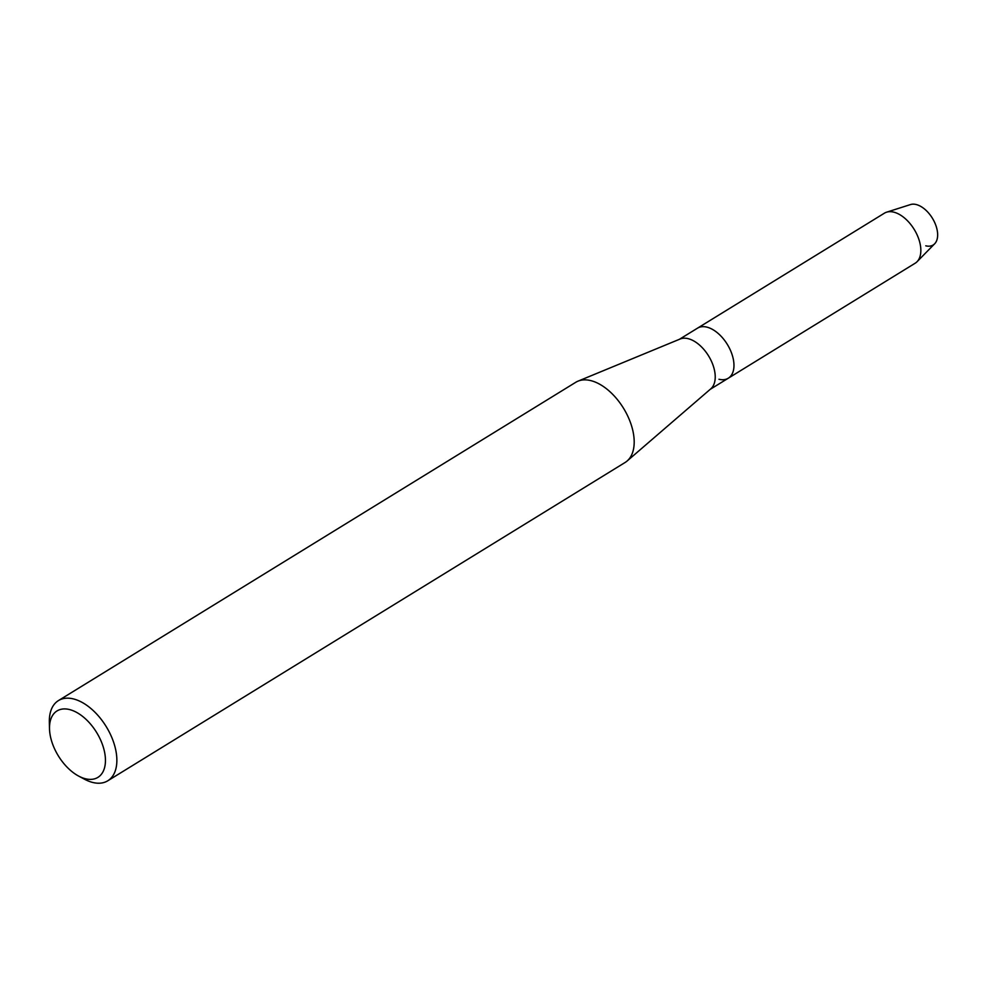<?xml version="1.0" encoding="UTF-8"?>
<svg xmlns="http://www.w3.org/2000/svg" width="987" height="987" viewBox="0 0 987 987"><rect width="100%" height="100%" fill="white"/><g stroke="black" fill="none" stroke-linecap="round" stroke-linejoin="round"><path stroke-width="1.48" d="M49.51 728.788L49.35 722.139A47.08 27.068 58.4 0 1 58.43 700.597L575.766 382.29A47.08 27.068 58.4 0 1 578.012 381.155L680.166 338.997A29.376 16.89 58.4 0 1 688.087 338.652A29.376 16.89 58.4 0 1 711.528 361.464A29.376 16.89 58.4 0 1 710.813 388.816L627.127 460.991A47.08 27.068 58.4 0 1 625.104 462.484L107.768 780.791A47.08 27.068 58.4 0 1 92.827 782.481A47.08 27.068 58.4 0 1 84.45 779.187L78.59 776.053A38.999 22.43 58.4 0 1 49.51 728.788A38.999 22.43 58.4 0 1 69.423 709.53A38.999 22.43 58.4 0 1 104.264 750.712A38.999 22.43 58.4 0 1 85.536 778.78A38.999 22.43 58.4 0 1 78.59 776.053M925.769 245.825A23.269 13.374 58.4 0 0 936.947 229.083A23.269 13.374 58.4 0 0 916.158 204.519A23.269 13.374 58.4 0 0 910.495 204.568L886.573 212.193A29.376 16.89 58.4 0 0 884.389 213.192L697.513 328.165A29.376 16.89 58.4 0 1 706.84 327.116A29.376 16.89 58.4 0 1 730.799 351.162A29.376 16.89 58.4 0 1 728.295 378.206A29.376 16.89 58.4 0 1 718.968 379.267M578.012 381.155A47.08 27.068 58.4 0 1 590.719 380.6A47.08 27.068 58.4 0 1 628.263 417.18A47.08 27.068 58.4 0 1 627.127 460.991M58.43 700.597A47.08 27.068 58.4 0 1 73.371 698.907A47.08 27.068 58.4 0 1 111.79 737.449A47.08 27.068 58.4 0 1 107.768 780.791M916.158 204.519A23.269 13.374 58.4 0 1 934.479 222.087A23.269 13.374 58.4 0 1 934.64 243.801L917.046 261.728A29.376 16.89 58.4 0 1 915.171 263.221L710.221 389.334M886.573 212.193A29.376 16.89 58.4 0 1 893.716 212.131A29.376 16.89 58.4 0 1 916.849 234.314A29.376 16.89 58.4 0 1 917.046 261.728M679.426 339.294L697.513 328.165A29.376 16.89 58.4 0 1 706.84 327.116A29.376 16.89 58.4 0 1 730.799 351.162A29.376 16.89 58.4 0 1 728.295 378.206"/></g></svg>
